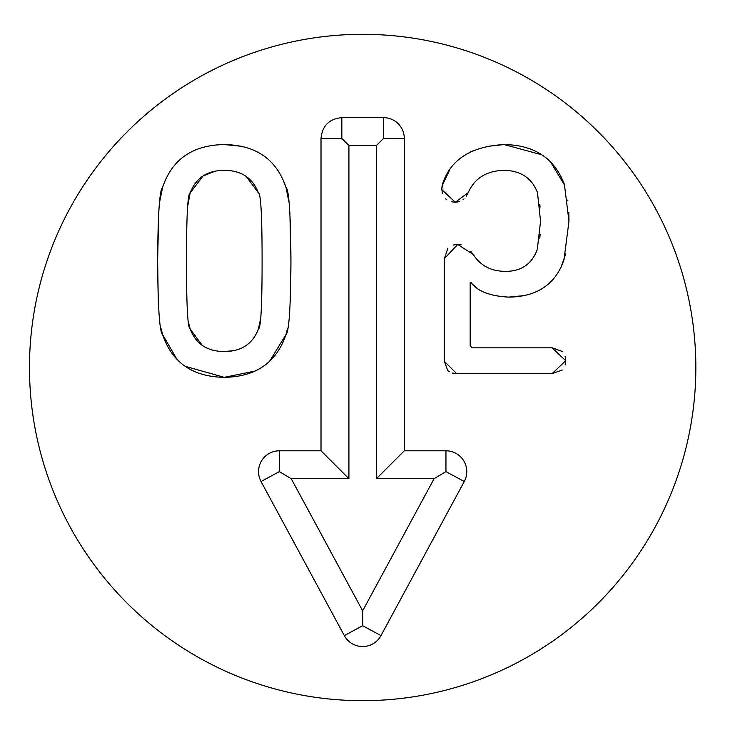 <?xml version="1.0" encoding="UTF-8"?>
<svg xmlns="http://www.w3.org/2000/svg" width="735" height="735" viewBox="0 0 735 735"><rect width="100%" height="100%" fill="white"/><g stroke="black" fill="none" stroke-linecap="round" stroke-linejoin="round"><path stroke-width="1.1" d="M486.12 146.55L504.063 144.556L541.87 154.828M550.276 161.479L564.719 185.358M442.093 185.9L450.114 168.866M469.555 152.439L472.486 151.015M442.341 193.755L441.799 188.482M441.882 187.535L441.983 186.626M459.292 201.684L455.314 202.254L451.363 201.748M446.797 199.791L445.373 198.652M470.795 251.352L473.239 254.494C480.451 265.638 491.017 271.252 504.936 271.325C520.959 271.619 531.745 264.334 537.285 249.468L540.556 221.272L537.496 192.643C531.892 178.072 520.738 170.639 504.063 170.345C486.57 170.786 474.626 178.21 468.213 192.643L466.312 196.098M464.005 198.873L463.114 199.654M540.069 207.141L539.793 204.22M539.793 238.213L540.133 234.548M453.109 245.04L457.721 244.443L461.222 244.81M447.67 370.339L444.39 361.372L444.39 258.646L447.891 248.154M562.201 370.008L552.141 373.619L456.628 373.619L452.466 373.095M449.425 371.754L448.194 370.826M565.132 356.503L565.693 360.72L565.132 364.937M477.52 288.497L470.179 282.249L470.179 345.854L472.146 347.82L552.141 347.82L562.201 351.431M524.23 295.599L508.648 297.115L498.155 296.297M486.157 293.109L485.036 292.631M565.775 253.676L560.888 267.641M543.735 287.606L541.318 289.121M567.769 200.067L567.87 200.866M568.78 212.112L568.973 221.272L563.947 259.96C555.421 284.436 536.991 296.821 508.648 297.115C489.776 296.095 477.171 291.143 470.832 282.249M444.39 258.646L457.721 244.443L473.239 254.494M468.213 192.643L455.314 202.254L441.763 189.584L442.645 183.676C450.73 159.422 471.199 146.375 504.063 144.556C534.363 144.988 554.475 158.255 564.388 184.338L568.973 221.272M552.141 347.82L565.693 360.72L552.141 373.619M456.628 373.619L444.39 361.372M255.265 371.028L224.285 377.331L185.165 366.296M176.85 359.158L162.655 334.71L161.121 328.664M287.458 328.664L285.924 334.71C276.452 362.612 255.909 376.825 224.285 377.331C192.671 376.825 172.128 362.612 162.655 334.71C159.587 332.202 157.906 307.653 157.63 261.054L158.705 212.351M289.875 212.351L290.95 261.054C290.674 307.653 288.993 332.202 285.924 334.71L269.607 361.262M282.911 179.441L285.924 187.177C288.993 189.593 290.674 214.216 290.95 261.054L290.297 301.736M159.642 201.886L162.655 187.177C172.128 159.275 192.671 145.061 224.285 144.556C255.909 145.061 276.452 159.275 285.924 187.177L288.938 201.886M214.896 171.255L202.979 176.032L190.19 192.855C187.728 193.213 186.488 215.943 186.479 261.054C186.488 305.925 187.728 328.582 190.19 329.032C195.877 343.962 207.242 351.468 224.285 351.541C241.337 351.468 252.702 343.962 258.389 329.032C260.851 328.582 262.092 305.925 262.101 261.054C262.092 215.943 260.851 193.213 258.389 192.855C252.702 177.925 241.337 170.419 224.285 170.345C207.242 170.419 195.877 177.925 190.19 192.855L187.747 205.864M186.479 261.054L186.69 290.766M188.445 322.114L190.19 329.032L202.3 345.404M202.52 345.56L202.979 345.854M224.285 351.541L233.408 350.687M256.524 333.46L258.389 329.032L260.539 319.128M158.282 301.736L157.63 261.054C157.906 214.216 159.587 189.593 162.655 187.177C172.128 159.275 192.671 145.061 224.285 144.556L241.778 146.32M259.639 153.165L263.415 155.59M258.389 192.855L246.28 176.483M246.06 176.326L245.6 176.032M341.839 117.618L383.486 117.618A20.828 20.828 0 0 1 404.305 138.437L404.305 450.794L445.952 450.794A20.828 20.828 0 0 1 464.272 481.517L380.978 635.619A20.828 20.828 0 0 1 344.338 635.619L261.044 481.517A20.828 20.828 0 0 1 279.364 450.794L321.011 450.794L321.011 138.437C322.252 125.804 329.197 118.859 341.839 117.618L341.839 138.437L348.914 145.512L348.914 478.696L291.235 478.696L362.658 610.831L434.091 478.696L376.412 478.696L376.412 145.512L348.914 145.512M321.011 450.794L348.914 478.696M261.044 481.517L279.364 471.622L291.235 478.696M344.338 635.619L362.658 625.715L362.658 610.831M464.272 481.517L445.952 471.622L434.091 478.696M404.305 450.794L376.412 478.696M404.305 138.437L383.486 138.437L376.412 145.512M695.843 367.5A333.175 333.175 0 0 1 196.07 656.043A333.175 333.175 0 0 1 196.07 78.957A333.175 333.175 0 0 1 695.843 367.5M321.011 138.437L341.839 138.437M279.364 450.794L279.364 471.622M380.978 635.619L362.658 625.715M445.952 450.794L445.952 471.622M383.486 117.618L383.486 138.437"/></g></svg>
